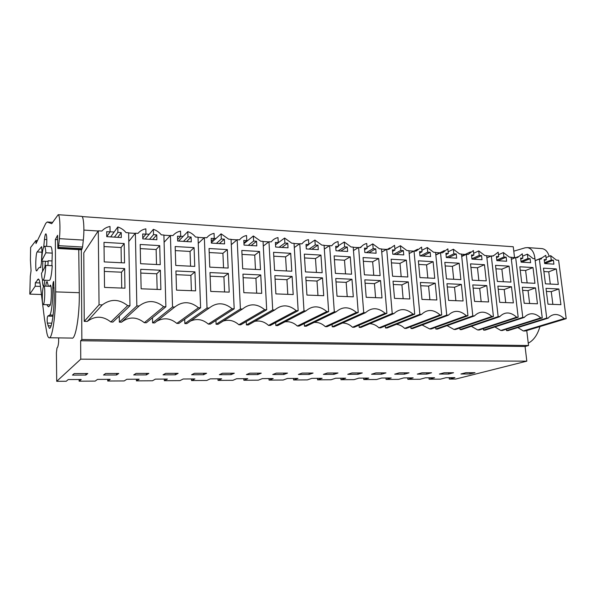 <?xml version="1.0" encoding="UTF-8"?>
<svg xmlns="http://www.w3.org/2000/svg" width="596" height="596" viewBox="0 0 596 596"><rect width="100%" height="100%" fill="white"/><g stroke="black" fill="none" stroke-linecap="round" stroke-linejoin="round"><path stroke-width="0.89" d="M550.287 284.061L548.737 271.813L543.887 271.538M556.292 268.923L558.296 284.456L545.437 283.823L543.463 268.163L556.292 268.923L548.737 271.813M550.711 255.691L551.27 260.027L553.408 260.161L553.915 264.147L544.669 263.574L544.163 259.573L546.316 259.714L545.765 255.356L541.928 257.83L541.049 259.126L539.343 259.022L546.726 318.085L548.208 318.13L549.192 317.02C553.908 313.205 558.914 313.734 564.218 318.599L566.2 318.659L558.608 260.251L556.388 260.109L550.711 255.691L546.048 257.591M560.903 304.675L547.992 304.191L546.003 288.367L558.877 288.978L560.903 304.675M558.877 288.978L551.255 291.645L546.39 291.429M551.255 291.645L552.872 304.37M553.408 260.161L544.818 263.588M546.316 259.714L544.282 260.534M551.27 260.027L544.558 262.709M428.986 377.782L429.113 379.205L440.459 379.138L446.017 377.7L454.934 377.655L449.317 379.086L449.175 377.685M526.745 330.556L528.533 345.531L525.076 346.485L526.819 361.154L455.754 379.049L449.317 379.086M470.028 373.96L475.019 372.694L465.886 372.709L460.954 373.99L470.028 373.96L469.901 372.701M564.218 318.599L523.318 330.974L525.225 331.011L566.2 318.659M535.163 260.728L539.343 259.022M506.377 329.215L506.533 330.609L546.726 318.085M548.208 318.13L507.956 330.638L506.533 330.609M523.318 330.974L517.85 327.562M82.084 216.571L513.253 246.751L514.542 257.584M58.639 337.895L58.639 341.948C58.266 345.538 57.723 347.528 57.007 347.915L56.404 352.735L56.709 381.313L80.751 359.172L80.646 340.748L525.076 346.485M526.819 361.154L80.751 359.172M429.113 379.205L434.588 377.752L425.462 377.797L420.061 379.257L407.843 379.324L413.155 377.864L403.812 377.909L398.575 379.376L392.347 379.414L386.074 379.443L391.214 377.968L381.649 378.013L376.583 379.503L370.205 379.54L363.784 379.57L368.738 378.08L358.941 378.125L354.069 379.63L340.957 379.704L345.717 378.192L335.682 378.236L331.004 379.756L317.571 379.838L322.131 378.304L311.842 378.356L307.372 379.89L293.605 379.972L297.955 378.423L287.406 378.475L283.16 380.032L269.049 380.114L273.169 378.542L262.352 378.602L258.329 380.173L243.861 380.255L247.742 378.669L236.649 378.721L232.872 380.315L218.032 380.397L221.66 378.795L210.269 378.855L206.76 380.464L191.532 380.553L194.892 378.929L183.196 378.989L179.962 380.613L164.332 380.702L167.401 379.063L155.4 379.123L152.449 380.769L136.402 380.859L139.181 379.198L126.844 379.265L124.206 380.933L107.72 381.023L110.178 379.339L97.506 379.406L95.189 381.097L79.112 381.187L81.235 379.488L68.22 379.548L66.238 381.261L56.709 381.313M439.401 374.05L448.699 374.02L453.556 372.738L444.199 372.761L439.401 374.05M272.752 374.526L283.83 374.497L287.51 373.096L276.343 373.118L272.752 374.526M421.983 372.805L417.327 374.117L426.855 374.087L431.571 372.783L421.983 372.805M409.042 372.835L399.216 372.858L394.716 374.176L404.475 374.154L409.042 372.835M371.539 374.243L381.537 374.214L385.955 372.887L375.875 372.91L371.539 374.243M351.945 372.962L347.773 374.31L358.032 374.281L362.279 372.94L351.945 372.962M333.924 374.355L337.992 372.992L327.39 373.014L323.405 374.385L333.924 374.355L333.827 372.999M298.402 374.452L309.197 374.422L313.079 373.044L302.202 373.066L298.402 374.452M249.791 373.178L246.416 374.601L257.792 374.571L261.257 373.156L249.791 373.178M231.054 374.646L234.303 373.215L222.524 373.238L219.373 374.683L231.054 374.646L230.987 373.223M191.592 374.757L203.594 374.728L206.603 373.275L194.497 373.297L191.592 374.757M103.518 375.011L116.555 374.973L118.768 373.461L105.596 373.491L103.518 375.011M136.074 373.424L133.698 374.929L146.378 374.891L148.866 373.394L136.074 373.424M178.137 373.334L165.695 373.364L163.043 374.839L175.38 374.81L178.137 373.334M85.876 375.063L72.459 375.1L74.239 373.558L87.791 373.528L85.876 375.063L85.869 373.536M528.533 345.531L81.853 339.504L80.646 340.748M515.354 257.636L511.13 257.368M491.022 256.079L486.656 255.803M465.156 254.425L461.49 254.194M440.25 252.838L435.594 252.54M413.751 251.147L408.938 250.841M386.469 249.404L381.492 249.091M358.367 247.608L353.219 247.28M329.409 245.761L324.082 245.425M299.557 243.853L294.037 243.503M268.759 241.887L263.045 241.529M247.75 240.546L246.774 240.486M236.985 239.86L231.062 239.48M215.946 238.519L214.262 238.407M204.167 237.767L198.028 237.372M183.114 236.426L180.677 236.269M170.277 235.606L163.907 235.196M149.209 234.258L145.968 234.049M135.247 233.364L128.632 232.947M114.171 232.023L110.081 231.762M98.169 231.002L83.887 230.086M81.853 339.504L81.317 249.784M110.819 321.967L127.671 305.651L129.973 305.755L112.957 322.049L110.819 321.967C102.981 315.82 95.114 315.649 87.232 321.445L84.237 321.386L99.055 304.802L98.288 230.823L101.864 231.054C104.002 228.633 106.721 227.106 110.014 226.473L110.081 231.889L106.691 231.673L106.751 236.657L121.316 237.551L121.234 232.596L117.874 232.38L117.792 226.979L110.67 236.903M98.288 230.823L83.79 252.808L84.237 321.386M254.619 321.378C259.752 320.305 264.386 321.646 268.528 325.409L270.346 325.446L298.171 310.71L296.219 310.65C288.777 304.496 281.61 304.288 274.711 310.009L272.715 309.95L246.416 324.924L248.294 324.969L274.711 310.009M246.424 324.924L246.252 321.616M284.925 321.84C289.529 321.251 293.664 322.645 297.329 326.034L299.11 326.079L328.664 311.611L326.779 311.559C319.516 305.502 312.572 305.294 305.934 310.941L304.005 310.881L275.851 325.565L277.676 325.61L305.934 310.941M275.687 322.622L275.851 325.565M190.549 321.028C196.926 318.353 202.841 319.374 208.309 324.09L210.246 324.135L234.183 308.81L232.105 308.75C224.282 302.388 216.639 302.165 209.159 308.065L207.028 308.005L184.827 323.583L186.824 323.621L209.159 308.065M184.842 323.583L184.693 319.233M223.187 321.08C228.916 319.337 234.139 320.559 238.869 324.76L240.747 324.798L266.695 309.771L264.676 309.711C257.055 303.461 249.65 303.237 242.468 309.056L240.404 308.996L216.087 324.261L218.017 324.306L242.468 309.056M216.102 324.261L215.938 320.499M473.656 253.293L478.737 250.916L484.794 255.535L486.641 255.647L493.421 316.498L455.523 329.491L454.01 329.461L447.082 325.647M454.01 329.461L491.834 316.454C485.509 310.926 479.698 310.754 474.423 315.94L437.389 329.096L435.847 329.059L472.807 315.887L466.281 254.35L461.729 256.489M435.683 327.353L435.847 329.059M422.117 324.991L429.656 328.925L431.199 328.962L467.942 315.746L466.318 315.694C459.844 310.091 453.869 309.913 448.393 315.165L446.732 315.113L411.002 328.523L412.581 328.552L448.393 315.165M411.017 328.523L410.838 326.668M494.918 326.936L500.819 330.482L502.234 330.512L542.256 317.951L540.758 317.906C535.096 312.803 529.814 312.401 524.912 316.7L524.301 317.415L522.774 317.37L483.587 330.102L485.047 330.139L524.301 317.415M483.43 328.62L483.587 330.102M471.339 326.303L477.724 329.975L479.184 330.005L518.177 317.236L516.643 317.191C510.571 311.82 504.983 311.581 499.895 316.469L498.144 316.64L460.038 329.588L461.535 329.625L499.716 316.685M460.045 329.588L459.874 328.001M342.476 323.017C346.209 323.025 349.547 324.433 352.497 327.241L354.166 327.279L386.901 313.34L385.128 313.287C378.199 307.424 371.666 307.231 365.527 312.706L363.709 312.654L332.218 326.802L333.939 326.839L365.527 312.706M332.233 326.802L332.054 324.403M314.189 322.399C318.331 322.153 322.034 323.568 325.304 326.645L327.025 326.683L358.233 312.49L356.401 312.438C349.308 306.478 342.573 306.277 336.196 311.835L334.319 311.782L304.444 326.191L306.21 326.228L336.196 311.835M304.459 326.191L304.28 323.546M421.893 250.305L427.28 247.504L433.627 252.257L435.579 252.384L441.718 314.964L406.234 328.418L404.639 328.381C402.203 326.012 399.454 324.656 396.385 324.328M404.639 328.381L440.049 314.919C433.426 309.227 427.28 309.041 421.588 314.368L387.095 327.994L385.47 327.964L419.875 314.315L414.019 251.005L409.184 253.553M385.299 325.96L385.47 327.964M394.865 248.793L400.423 245.723L406.912 250.551L408.923 250.678L414.719 314.166L380.568 327.852L378.929 327.822C376.255 325.245 373.238 323.859 369.855 323.665M378.929 327.822L412.991 314.114C406.226 308.341 399.886 308.147 393.978 313.548L360.893 327.428L359.217 327.39L392.22 313.496L386.722 249.262L381.745 252.056M359.053 325.2L359.217 327.39M145.171 239.018L153.373 229.341C156.562 230.399 159.214 232.231 161.322 234.854L163.9 235.018L165.882 306.784L146.4 322.741L144.329 322.697C136.678 316.655 129.064 316.483 121.472 322.198L119.356 322.153L136.842 305.919L135.381 233.192L128.788 241.477M119.26 316.014L119.356 322.153M178.576 241.075L187.792 231.628C190.884 232.663 193.462 234.466 195.533 237.037L198.028 237.201L200.599 307.812L178.822 323.449L176.811 323.405C170.381 318.07 163.662 317.385 156.636 321.356M176.811 323.405L198.453 307.745C190.429 301.285 182.518 301.047 174.732 307.044L154.655 322.92L152.598 322.876L172.527 306.977L170.434 235.435L164.101 242.267M152.479 317.765L152.598 322.876M124.631 268.558L104.293 267.597L104.531 287.414L124.966 288.188L124.631 268.558L121.472 272.201L104.337 271.426M121.472 272.201L121.726 288.062M127.671 305.651C119.207 298.954 110.744 298.7 102.281 304.891L99.055 304.802M117.792 226.979C121.092 228.045 123.834 229.922 126.002 232.596L128.632 232.76L129.973 305.755M124.199 243.533L103.995 242.349L104.225 261.905L124.534 262.91L124.199 243.533L121.07 247.526L104.047 246.558M110.081 231.889L106.751 236.627M106.751 236.634L107.511 236.701M121.234 232.596L117.71 237.335M117.874 232.38L114.402 237.126M87.232 321.445L102.281 304.891M121.316 262.754L121.07 247.526M79.097 379.496L79.112 381.187M407.843 379.324L407.716 377.886M448.699 374.02L448.572 372.746M535.506 287.875L537.465 303.789L524.197 303.29L522.275 287.257L535.506 287.875L528.056 290.595L522.647 290.356M528.056 290.595L529.62 303.491M511.361 259.342L515.659 257.502L522.774 317.37M520.733 259.096L522.826 258.21L522.29 253.799L517.417 257.614L515.659 257.502M500.819 330.482L540.758 317.906M522.58 256.183L527.378 254.142L533.174 258.627L534.917 258.738L542.256 317.951M522.826 258.21L520.613 258.075L521.098 262.128L530.604 262.709L530.112 258.679L527.914 258.537L521.016 261.421M527.914 258.537L527.378 254.142M530.112 258.679L521.723 262.166M533.003 267.552L519.824 266.777L521.723 282.638L534.94 283.301L533.003 267.552L525.62 270.502L520.233 270.197M527.125 282.906L525.62 270.502M386.074 379.443L385.955 377.991M426.855 374.087L426.736 372.798M511.48 286.743L513.365 302.88L499.724 302.358L497.876 286.11L511.48 286.743L504.216 289.522L498.234 289.246M504.216 289.522L505.721 302.589M486.895 257.926L491.313 255.945L498.144 316.64M496.528 257.621L498.681 256.675L498.167 252.197L493.123 256.064L491.313 255.945M477.724 329.975L516.643 317.191M498.457 254.745L503.397 252.555L509.319 257.1L511.115 257.211L518.177 317.236M498.681 256.675L496.401 256.526L496.87 260.638L506.645 261.242L506.168 257.152L503.911 257.01L496.811 260.109M503.911 257.01L503.397 252.555M506.168 257.152L497.995 260.705M509.073 266.144L495.522 265.347L497.347 281.431L510.936 282.109L509.073 266.144L501.877 269.154L495.917 268.811M503.322 281.729L501.877 269.154M363.784 379.57L363.672 378.102M404.475 374.154L404.364 372.843M486.776 285.581L488.586 301.941L474.55 301.412L472.784 284.925L486.776 285.581L479.713 288.412L473.127 288.114M479.713 288.412L481.158 301.658M471.637 256.116L473.85 255.088L473.366 250.551L468.136 254.47L466.281 254.35M474.423 315.94L472.807 315.887M493.421 316.498L491.834 316.454M461.684 256.064L470.378 251.959M473.85 255.088L471.51 254.939L471.957 259.104L482.008 259.722L481.553 255.58L479.229 255.431L471.928 258.783M479.229 255.431L478.737 250.916M481.553 255.58L473.604 259.208M484.466 264.699L470.535 263.879L472.278 280.187L486.254 280.88L484.466 264.699L477.47 267.768L470.907 267.395M478.856 280.515L477.47 267.768M340.957 379.704L340.852 378.214M381.537 374.214L381.433 372.895M461.364 284.389L463.085 300.973L448.639 300.429L446.963 283.711L461.364 284.389L454.517 287.272L447.291 286.944M454.517 287.272L455.888 300.704M435.84 255.028L440.526 252.704L446.732 315.113M446.032 254.574L448.311 253.464L447.849 248.86L442.433 252.823L440.526 252.704M429.656 328.925L466.318 315.694M448.147 251.81L453.377 249.232L459.576 253.918L461.468 254.038L467.942 315.746M435.818 254.85L444.378 250.588M448.311 253.464L445.905 253.307L446.329 257.532L456.67 258.165L456.238 253.963L453.847 253.814L446.322 257.45M453.847 253.814L453.377 249.232M456.238 253.963L448.535 257.666M459.158 263.216L444.825 262.374L446.486 278.906L460.864 279.621L459.158 263.216L452.379 266.337L445.182 265.935M453.698 279.263L452.379 266.337M317.571 379.838L317.474 378.326M358.032 374.281L357.928 372.947M435.207 283.16L436.846 299.982L421.975 299.423L420.389 282.459L435.207 283.16L428.591 286.095L420.694 285.737M428.591 286.095L429.895 299.721M419.681 253.002L422.035 251.788L421.588 247.124L415.986 251.132L414.019 251.005M421.588 314.368L419.875 314.315M441.718 314.964L440.049 314.919M414.19 251.02L417.58 249.232M422.035 251.788L419.554 251.624L419.957 255.907L430.595 256.563L430.185 252.302L427.727 252.145L420.314 255.93M427.727 252.145L427.28 247.504M430.185 252.302L422.75 256.079M433.121 261.681L418.362 260.817L419.934 277.587L434.737 278.325L433.121 261.681L426.565 264.877L418.697 264.43M427.816 277.974L426.565 264.877M293.605 379.972L293.515 378.445M408.282 281.893L409.825 298.961L394.507 298.38L393.017 281.178L408.282 281.893L401.913 284.888L393.308 284.501M401.913 284.888L403.142 298.708M392.555 251.393L394.977 250.059L394.559 245.329L388.748 249.389L386.722 249.262M393.978 313.548L392.22 313.496M414.719 314.166L412.991 314.114M387.452 249.307L389.94 247.914M394.977 250.059L392.421 249.895L392.801 254.239L403.76 254.917L403.373 250.596L400.84 250.432L393.71 254.298M400.84 250.432L400.423 245.723M403.373 250.596L396.213 254.447M406.316 260.109L391.118 259.215L392.593 276.231L407.835 276.984L406.316 260.109L400.005 263.365L391.438 262.881M401.183 276.656L400.005 263.365M269.049 380.114L268.967 378.564M309.197 374.422L309.108 373.051M380.546 280.589L381.991 297.911L366.205 297.315L364.819 279.852L380.546 280.589L374.444 283.644L365.087 283.227M374.444 283.644L375.592 297.665M353.473 250.543L358.613 247.467L363.709 312.654M364.61 249.746L367.114 248.279L366.726 243.481C364.216 244.069 362.204 245.44 360.699 247.601L358.613 247.467M352.497 327.241L385.128 313.287M367.032 247.265L372.761 243.891L379.406 248.793L381.477 248.927L386.901 313.34M359.924 247.549L361.429 246.647M367.114 248.279L364.484 248.115L364.834 252.525L376.121 253.218L375.756 248.83L373.156 248.666L366.324 252.615M373.156 248.666L372.761 243.891M375.756 248.83L368.902 252.771M378.706 258.485L363.053 257.569L364.424 274.83L380.129 275.605L378.706 258.485L372.664 261.815L363.351 261.286M373.767 275.292L372.664 261.815M243.861 380.255L243.786 378.691M283.83 374.497L283.748 373.103M351.968 279.248L353.301 296.823L337.023 296.205L335.757 278.481L351.968 279.248L346.149 282.37L336.002 281.908M346.149 282.37L347.207 296.592M324.336 249.039L329.64 245.612L334.319 311.782M335.816 248.078L338.401 246.446L338.044 241.581C335.451 242.17 333.365 243.563 331.793 245.753L329.64 245.612M325.304 326.645L356.401 312.438M338.349 245.738L344.264 241.998L351.074 246.982L353.204 247.117L358.233 312.49M331.57 245.738L332.002 245.463M338.401 246.446L335.69 246.275L336.01 250.752L347.647 251.467L347.312 247.02L344.622 246.848L338.126 250.879M344.622 246.848L344.264 241.998M347.312 247.02L340.778 251.043M350.262 256.816L334.132 255.87L335.392 273.385L351.58 274.19L350.262 256.816L344.503 260.214L334.401 259.64M345.516 273.892L344.503 260.214M218.032 380.397L217.965 378.818M257.792 374.571L257.718 373.163M322.503 277.863L323.725 295.705L306.933 295.072L305.785 277.073L322.503 277.863L316.99 281.051L306.009 280.552M316.99 281.051L317.959 295.489M294.29 247.541L299.773 243.704L304.005 310.881M306.135 246.379L308.803 244.561L308.482 239.622C305.8 240.218 303.632 241.626 301.993 243.846L299.773 243.704M297.329 326.034L326.779 311.559M308.78 244.226L314.889 240.054L321.87 245.12L324.068 245.254L328.664 311.611M308.803 244.561L306.009 244.382L306.299 248.927L318.294 249.664L317.988 245.15L315.224 244.971L309.063 249.091M315.224 244.971L314.889 240.054M317.988 245.15L311.805 249.262M320.946 255.095L304.318 254.12L305.45 271.903L322.153 272.73L320.946 255.095L315.493 258.567L304.556 257.949M316.416 272.447L315.493 258.567M191.532 380.553L191.472 378.944M292.115 276.432L293.21 294.551L275.888 293.895L274.86 275.62L292.115 276.432L286.929 279.688L275.061 279.151M286.929 279.688L287.793 294.342M263.29 246.073L268.967 241.738L272.715 309.95M275.523 244.665L278.28 242.617L277.989 237.595C275.218 238.199 272.968 239.629 271.255 241.879L268.967 241.738M268.528 325.409L296.219 310.65M275.523 244.792L284.605 238.042L291.764 243.19L294.029 243.339L298.171 310.71M278.28 242.617L275.397 242.43L275.657 247.042L288.024 247.802L287.756 243.22L284.895 243.034L279.114 247.251M284.895 243.034L284.605 238.042M287.756 243.22L281.938 247.429M290.714 253.315L273.557 252.309L274.57 270.368L291.802 271.225L290.714 253.315L285.581 256.869L273.773 256.198M286.415 270.957L285.581 256.869M164.332 380.702L164.287 379.078M203.594 374.728L203.541 373.282M260.757 274.957L261.719 293.359L243.831 292.681L242.945 274.115L260.757 274.957L255.922 278.287L243.116 277.706M255.922 278.287L256.682 293.165M231.293 244.673L237.171 239.704L240.404 308.996M243.928 242.945L246.781 240.605L246.528 235.509C243.66 236.12 241.328 237.566 239.532 239.853L237.171 239.704M238.869 324.76L264.676 309.711M243.958 243.645L253.352 235.971L260.698 241.209L263.037 241.358L266.695 309.771M246.781 240.605L243.801 240.419L244.032 245.098L256.801 245.88L256.563 241.231L253.613 241.045L248.234 245.358M253.613 241.045L253.352 235.971M256.563 241.231L251.14 245.537M259.528 251.482L241.812 250.447L242.691 268.781L260.482 269.668L259.528 251.482L254.738 255.118L242.006 254.395M255.468 269.414L254.738 255.118M136.402 380.859L136.372 379.212M175.38 374.81L175.336 373.342M228.38 273.43L229.199 292.129L210.723 291.429L209.986 272.566L228.38 273.43L223.917 276.835L210.127 276.209M223.917 276.835L224.565 291.951M198.252 243.377L204.346 237.603L207.028 308.005M211.304 241.231L214.262 238.534L214.053 233.356C211.081 233.975 208.66 235.442 206.782 237.759L204.346 237.603M208.309 324.09L232.105 308.75M211.364 242.676L221.101 233.833L228.64 239.152L231.054 239.309L234.183 308.81M214.262 238.534L211.193 238.333L211.379 243.086L224.565 243.898L224.364 239.175L221.317 238.981L216.363 243.399M221.317 238.981L221.101 233.833M224.364 239.175L219.365 243.578M227.329 249.597L209.04 248.517L209.77 267.15L228.141 268.058L227.329 249.597L222.911 253.307L209.196 252.533M223.537 267.827L222.911 253.307M107.72 381.023L107.705 379.354M146.378 374.891L146.34 373.401M194.937 271.858L195.607 290.855L176.513 290.133L175.924 270.964L194.937 271.858L190.876 275.345L176.036 274.667M190.876 275.345L191.405 290.699M177.608 239.562L180.677 236.388L180.513 231.136C177.437 231.755 174.911 233.245 172.952 235.599L170.434 235.435M174.732 307.044L172.527 306.977M200.599 307.812L198.453 307.745M180.677 236.388L177.504 236.187L177.653 241.015L191.279 241.857L191.115 237.052L187.971 236.858L183.471 241.373M187.971 236.858L187.792 231.628M191.115 237.052L186.57 241.566M194.08 247.638L175.179 246.528L175.76 265.458L194.743 266.405L194.08 247.638L190.064 251.445L175.306 250.603M190.564 266.196L190.064 251.445M116.555 374.973L116.533 373.469M160.369 270.234L160.883 289.544L141.133 288.799L140.716 269.31L160.369 270.234L156.748 273.795L140.798 273.072M156.748 273.795L157.143 289.403M142.779 237.998L145.968 234.176L145.849 228.834C142.66 229.467 140.038 230.972 137.989 233.364L135.381 233.192M121.472 322.198L139.121 305.986L136.842 305.919M144.329 322.697L163.662 306.716C155.422 300.138 147.242 299.892 139.121 305.986M165.882 306.784L163.662 306.716M145.968 234.176L142.69 233.967L142.794 238.877L156.882 239.741L156.755 234.861L153.507 234.653L149.507 239.287M153.507 234.653L153.373 229.341M156.755 234.861L152.703 239.48M159.721 245.619L140.187 244.472L140.596 263.715L160.227 264.684L159.721 245.619L156.13 249.515L140.276 248.614M156.51 264.505L156.13 249.515M43.486 304.385L43.15 304.593C41.787 304.496 42.152 288.322 43.56 286.333L43.918 286.087C45.289 286.073 44.909 302.626 43.486 304.385M47.933 265.481L48.134 260.757L52.083 260.951M45.855 252.786L41.556 261.115C41.996 253.993 42.711 249.255 43.709 246.9L44.447 246.252C45.11 246.58 45.579 248.755 45.855 252.786L52.262 253.121L51.904 265.667M41.556 261.115L47.777 261.421L48.134 260.757M50.608 246.595L50.779 246.61C51.472 246.93 51.964 249.106 52.262 253.121M45.81 265.384L41.504 273.34C41.765 277.498 42.234 279.762 42.919 280.157L43.583 279.666C44.603 277.535 45.341 272.774 45.81 265.384L52.239 265.682C51.763 273.05 50.995 277.796 49.937 279.926L49.237 280.411L43.106 280.165M541.54 248.584L542.144 248.629C545.452 249.195 547.791 251.758 549.162 256.325M539.939 326.578C537.547 334.84 533.651 340.368 528.257 343.169M513.782 251.169L525.136 247.809L527.527 247.601C532.005 248.636 534.508 252.697 535.052 259.781M29.8 294.119L30.299 276.268L31.059 270.718L30.403 260.02L30.627 247.452L35.976 240.501L36.006 243.578L45.795 223.306L47.233 221.988L51.696 223.686L58.177 214.702C59.823 214.784 60.516 227.858 59.399 238.668L58.706 245.679L57.864 248.502L57.588 235.301L55.361 239.547L55.644 291.876C55.882 315.09 52.105 340.033 48.954 337.753C48.142 337.396 47.442 335.764 46.846 332.873L44.499 319.173L40.282 285.216C39.79 281.387 39.165 279.315 38.405 279.002L35.343 282.772L35.201 286.222L29.8 294.119L41.437 294.513M42.51 271.478L42.845 261.182M43.754 246.819L44.439 239.436C44.864 235.718 45.356 233.848 45.914 233.826C46.793 235.085 47.017 239.272 46.6 246.371M45.43 261.301L44.894 267.075M44.842 280.232C44.439 284.15 43.948 286.11 43.366 286.11C42.823 285.693 42.51 283.502 42.45 279.546M49.684 286.303L50.347 285.141C51.971 285.126 51.554 303.766 49.878 305.726L48.239 306.687L46.808 304.698M45.736 286.155C46.145 283.04 46.6 281.513 47.121 281.558L48.44 286.251M36.833 270.755L38.539 268.088L40.007 267.172L40.625 267.641L41.377 263.29L41.973 251.788L41.653 246.647L37.146 251.944C35.723 253.203 35.149 270.919 36.535 270.949L36.833 270.755M54.191 294.506L53.655 281.468C53.089 281.975 52.798 284.121 52.776 287.905C53.089 298.946 51.554 312.945 49.855 315.031L47.814 316.036C47.181 317.355 47.017 319.702 47.322 323.077L49.259 328.232C51.591 329.834 54.355 311.499 54.191 294.506M35.343 282.772L39.939 282.951M35.201 286.222L40.431 286.415M35.976 240.501L37.451 240.583M81.548 216.341L81.749 216.355C83.656 216.452 84.543 229.4 83.313 240.084L82.553 247.02L81.592 249.799L57.901 248.502M55.361 239.547L57.581 239.681M78.746 249.642L79.29 292.703C79.715 315.671 75.476 340.338 71.811 338.074L49.49 337.761M37.533 279.517L38.956 279.569M47.27 222.003L52.597 222.353L47.233 221.988M59.399 238.668L83.313 240.084M58.706 245.679L82.553 247.02M58.408 247.34L82.218 248.659M58.073 248.249L81.831 249.553M55.644 291.876L79.29 292.703M44.439 239.436L46.808 239.577M50.034 285.268L50.518 285.283M37.146 251.944L41.944 252.197M52.776 287.905L54.154 287.957M49.855 315.031L53.118 315.105M47.322 323.077L51.822 323.174M47.971 325.781L51.092 325.841M535.148 260.608L541.928 257.83M516.054 257.532L518.021 256.69M492.452 256.019L493.421 255.587M43.27 304.593L50.265 304.794M43.918 286.087L50.913 286.348M44.447 246.252L50.779 246.61M527.527 247.601L542.144 248.629M58.177 214.702L81.749 216.355M48.239 306.687L48.812 306.709M40.908 267.209L40.007 267.172M52.984 316.208L48.641 316.103"/></g></svg>
